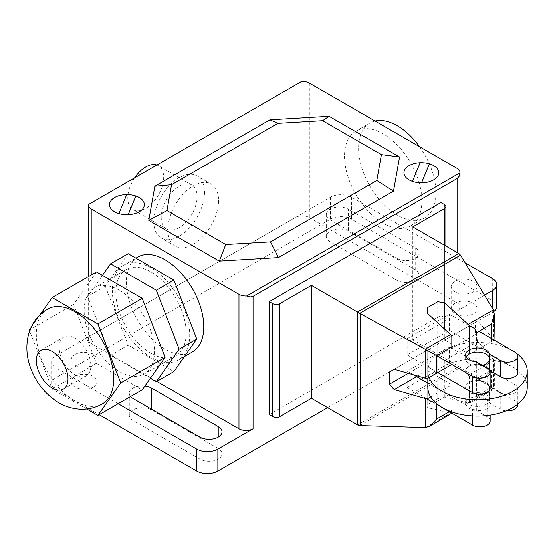 <?xml version="1.0" encoding="UTF-8"?>
<svg xmlns="http://www.w3.org/2000/svg" width="555" height="555" viewBox="0 0 555 555"><rect width="100%" height="100%" fill="white"/><g stroke="black" fill="none" stroke-linecap="round" stroke-linejoin="round"><path stroke-width="0.42" stroke-dasharray="2.77 2.08" d="M490.148 420.94A10.295 5.945 0 0 0 487.13 416.736L476.336 410.506A11.939 6.896 180 0 1 465.61 403.645A11.939 6.896 180 0 1 476.939 396.756A11.939 6.896 180 0 1 489.434 402.944L489.434 386.689A11.939 6.896 0 0 0 476.939 380.508A11.939 6.896 0 0 0 465.61 387.397A11.939 6.896 0 0 0 476.336 394.251L487.13 400.488A10.295 5.945 180 0 1 490.148 404.692A10.295 5.945 180 0 1 483.793 410.18A10.295 5.945 180 0 1 472.569 408.896L427.849 383.075M476.336 410.506L476.336 394.251M413.551 374.819L407.183 371.142L449.404 346.771L514.79 384.518A10.295 5.945 180 0 1 517.808 388.722A10.295 5.945 180 0 1 511.453 394.216A10.295 5.945 180 0 1 500.228 392.926L489.434 386.689M517.808 404.97A10.295 5.945 0 0 0 514.79 400.765L449.404 363.019L407.183 387.397L407.183 371.142M407.183 387.397L436.834 404.512M449.404 363.019L449.404 346.771M489.434 402.944L500.228 409.174A10.295 5.945 0 0 0 506.139 410.866M490.148 388.438A10.295 5.945 0 0 0 487.13 384.233L476.336 378.004A11.939 6.896 180 0 1 465.61 371.142A11.939 6.896 180 0 1 476.939 364.26A11.939 6.896 180 0 1 489.434 370.442L489.434 358.266M476.336 378.004L476.336 361.756M436.834 355.762L407.183 338.647L449.404 314.269L478.958 331.328M517.808 372.474A10.295 5.945 0 0 0 514.79 368.27L449.404 330.516L407.183 354.895L407.183 338.647M407.183 354.895L437.749 372.544M449.404 330.516L449.404 314.269M489.434 370.442L489.794 370.65M451.825 413.531L451.825 413.142A9.962 5.751 60 0 1 450.549 413.073L427.197 407.62L427.197 404.762L437.749 398.67L444.791 397.463L468.136 402.916A9.962 5.751 -120 0 0 469.412 402.986L469.412 374.569L494.019 360.368L494.359 363.532C494.311 366.654 493.339 368.804 491.446 369.97L476.454 378.628L437.756 356.289L437.756 344.1L444.791 340.042L469.419 354.256L494.047 340.042M469.412 349.844L469.412 354.256L494.019 340.055A9.955 5.744 0 0 0 493.319 338.98L477.8 320.977L475.462 322.33L475.462 334.519L477.8 341.29L493.319 359.293A9.955 5.744 180 0 1 494.019 360.368M427.218 378.621L451.825 364.413L427.197 350.198L427.197 370.511L451.825 384.726L451.825 392.843L436.834 401.501L434.898 402.125M444.791 329.295L444.791 340.042L477.8 320.977M437.756 344.1L475.462 322.33M437.756 356.289L475.462 334.519M444.791 397.463L444.791 360.355L477.8 341.29M449.328 411.727L451.825 410.284L451.825 413.17M425.366 427.607L450.549 413.073M468.136 402.916L493.319 388.375L458.839 366.439L357.517 424.936M491.446 387.404L494.359 388.979L472.326 401.695C474.962 400.127 476.343 398.247 476.454 396.055L491.446 387.404L491.446 369.97M469.412 402.986L472.326 401.695M359.806 425.595L460.567 367.424M394.182 369.255L427.197 350.198L394.182 369.255M451.825 346.986L451.825 336.004M408.279 373.307L427.197 362.387M416.638 376.602L427.197 370.511L427.197 407.62M430.68 396.936L451.825 384.726L451.825 413.142M269.231 414.592L440.92 315.462L444.437 317.495A4.974 2.872 180 0 1 445.894 319.527A4.974 2.872 180 0 1 444.437 321.56L412.774 339.84L458.839 366.439M427.197 350.198L427.197 404.762M451.825 392.843L451.825 410.284M476.454 378.628L476.454 396.055M476.454 332.778L476.454 350.198M460.99 255.675L460.99 367.59M459.117 253.704L459.117 366.55M412.774 226.898L412.774 339.84M437.749 301.726L437.749 398.67M440.92 202.526L440.92 315.462M429.098 377.532A49.7 28.694 180 0 1 427.849 371.142A49.7 28.694 180 0 1 442.411 350.857A49.7 28.694 180 0 1 516.49 353.32M527.25 387.397A49.7 28.694 0 0 0 512.695 367.105A49.7 28.694 0 0 0 442.411 367.105A49.7 28.694 0 0 0 427.849 387.397M469.107 366.272A11.939 6.896 180 0 1 482.122 364.774A11.939 6.896 180 0 1 489.489 371.142A11.939 6.896 180 0 1 485.993 376.019A11.939 6.896 180 0 1 472.985 377.511A11.939 6.896 180 0 1 465.61 371.142A11.939 6.896 180 0 1 469.107 366.272M485.993 392.267A11.939 6.896 0 0 0 489.489 387.397A11.939 6.896 0 0 0 482.122 381.028A11.939 6.896 0 0 0 469.107 382.52A11.939 6.896 0 0 0 465.61 387.397A11.939 6.896 0 0 0 472.985 393.766A11.939 6.896 0 0 0 485.993 392.267M485.993 404.456A11.939 6.896 0 0 0 489.489 399.579A11.939 6.896 0 0 0 485.993 394.709A11.939 6.896 0 0 0 469.107 394.709A11.939 6.896 0 0 0 465.61 399.579A11.939 6.896 0 0 0 472.985 405.948A11.939 6.896 0 0 0 485.993 404.456M482.399 365.259A11.939 6.896 180 0 1 469.107 363.83A11.939 6.896 180 0 1 465.61 358.96A11.939 6.896 180 0 1 466.138 356.927M102.391 403.894A54.73 31.6 60 0 1 75.022 401.182A54.73 31.6 60 0 1 39.266 352.952A54.73 31.6 60 0 1 47.661 309.093M75.022 374.778A22.387 12.925 -120 0 0 86.219 375.881A22.387 12.925 -120 0 0 89.646 357.94A22.387 12.925 -120 0 0 75.022 338.21A22.387 12.925 -120 0 0 63.825 337.1A22.387 12.925 -120 0 0 60.398 355.047A22.387 12.925 -120 0 0 75.022 374.778M86.767 409.014L52.156 389.027L29.623 330.953M96.487 271.957L73.614 304.494L96.487 363.435L52.156 389.027M96.487 363.435L142.219 389.839M73.614 304.494L29.283 330.086M30.9 327.797L40.002 314.838M150.343 378.281L110.556 355.311L87.69 296.37L102.432 275.391M128.149 253.677L105.277 286.214L128.149 345.154L110.556 355.311M128.149 345.154L173.888 371.559M105.277 286.214L87.69 296.37M119.353 290.272A49.756 28.728 -120 0 0 94.475 287.809A49.756 28.728 -120 0 0 86.851 327.679A49.756 28.728 -120 0 0 119.353 371.524A49.756 28.728 -120 0 0 144.231 373.987A49.756 28.728 -120 0 0 151.855 334.117A49.756 28.728 -120 0 0 119.353 290.272M151.016 353.244A49.756 28.728 60 0 1 118.513 309.399A49.756 28.728 60 0 1 126.138 269.529A49.756 28.728 60 0 1 151.016 271.992A49.756 28.728 60 0 1 183.518 315.837A49.756 28.728 60 0 1 175.893 355.706A49.756 28.728 60 0 1 151.016 353.244M156.871 165.022A25.377 14.652 -60 0 1 158.425 165.723A25.377 14.652 -60 0 1 163.683 177.343A25.377 14.652 -60 0 1 152.604 202.88A25.377 14.652 -60 0 1 133.054 209.672A25.377 14.652 -60 0 1 127.796 198.059A25.377 14.652 -60 0 1 134.608 177.871M161.221 217.359A25.377 14.652 120 0 0 166.472 228.972A25.377 14.652 120 0 0 186.029 222.173A25.377 14.652 120 0 0 197.108 196.636A25.377 14.652 120 0 0 191.85 185.023A25.377 14.652 120 0 0 172.293 191.822A25.377 14.652 120 0 0 161.221 217.359M204.497 192.37A35.825 20.681 -60 0 1 188.86 228.424A35.825 20.681 -60 0 1 161.248 238.019A35.825 20.681 -60 0 1 153.832 221.618A35.825 20.681 -60 0 1 169.469 185.571A35.825 20.681 -60 0 1 197.074 175.97A35.825 20.681 -60 0 1 204.497 192.37M167.901 229.749A35.825 20.681 120 0 0 175.325 246.149A35.825 20.681 120 0 0 202.929 236.548A35.825 20.681 120 0 0 218.566 200.494A35.825 20.681 120 0 0 211.15 184.1A35.825 20.681 120 0 0 183.538 193.695A35.825 20.681 120 0 0 167.901 229.749M192.453 351.891A54.73 31.6 60 0 1 150.28 337.232A54.73 31.6 60 0 1 126.387 282.148A54.73 31.6 60 0 1 137.723 257.097M112.318 290.272A54.73 31.6 -120 0 0 136.204 345.356A54.73 31.6 -120 0 0 178.384 360.015A54.73 31.6 -120 0 0 189.72 334.963A54.73 31.6 -120 0 0 165.827 279.887A54.73 31.6 -120 0 0 123.654 265.221A54.73 31.6 -120 0 0 112.318 290.272M419.545 146.714A54.73 31.6 60 0 1 435.994 192.779A54.73 31.6 60 0 1 424.658 217.831A54.73 31.6 60 0 1 382.485 203.165A54.73 31.6 60 0 1 358.592 148.088A54.73 31.6 60 0 1 369.928 123.037A54.73 31.6 60 0 1 375.041 121.025M344.516 156.212A54.73 31.6 -120 0 0 368.409 211.295A54.73 31.6 -120 0 0 410.582 225.954A54.73 31.6 -120 0 0 421.918 200.903A54.73 31.6 -120 0 0 398.032 145.819A54.73 31.6 -120 0 0 355.852 131.16A54.73 31.6 -120 0 0 344.516 156.212M88.314 204.601L301.677 81.418M91.207 202.929L91.207 335.373A9.948 5.744 0 0 0 88.294 339.431A9.948 5.744 0 0 0 91.207 343.496L91.207 275.009M91.207 335.373L295.267 217.56L295.267 85.123M484.529 295.163L457.105 310.994A9.948 5.744 0 0 0 460.019 306.936A9.948 5.744 0 0 0 457.105 302.87L457.105 168.401M309.336 83.09L309.336 217.56A9.948 5.744 0 0 0 295.267 217.56M309.336 217.56L457.105 302.87M156.85 381.396L91.207 343.496M473.29 291.902A12.938 7.472 180 0 1 459.186 293.526A12.938 7.472 180 0 1 451.201 286.623A12.938 7.472 180 0 1 454.996 281.343A12.938 7.472 180 0 1 469.093 279.72A12.938 7.472 180 0 1 477.078 286.623A12.938 7.472 180 0 1 473.29 291.902M454.996 303.28A12.938 7.472 0 0 0 451.201 308.559A12.938 7.472 0 0 0 454.996 313.839A12.938 7.472 0 0 0 473.29 313.839A12.938 7.472 0 0 0 477.078 308.559A12.938 7.472 0 0 0 469.093 301.656A12.938 7.472 0 0 0 454.996 303.28M75.029 354.465A12.938 7.472 180 0 1 89.126 352.848A12.938 7.472 180 0 1 97.111 359.744A12.938 7.472 180 0 1 93.316 365.023A12.938 7.472 180 0 1 79.219 366.647A12.938 7.472 180 0 1 71.234 359.744A12.938 7.472 180 0 1 75.029 354.465M93.316 386.967A12.938 7.472 0 0 0 97.111 381.68A12.938 7.472 0 0 0 93.316 376.401A12.938 7.472 0 0 0 75.029 376.401A12.938 7.472 0 0 0 71.234 381.68A12.938 7.472 0 0 0 79.219 388.583A12.938 7.472 0 0 0 93.316 386.967M218.219 448.509L151.369 409.916A12.938 7.472 0 0 0 137.272 408.3A12.938 7.472 0 0 0 129.287 415.195A12.938 7.472 0 0 0 133.075 420.482L199.925 459.075A12.938 7.472 0 0 0 214.022 460.692A12.938 7.472 0 0 0 222.007 453.796A12.938 7.472 0 0 0 218.219 448.509L218.219 437.139M130.605 396.548A12.938 7.472 180 0 1 129.287 393.259A12.938 7.472 180 0 1 144.945 385.961M348.387 209.228L415.237 247.821A12.938 7.472 180 0 1 419.025 253.108A12.938 7.472 180 0 1 411.04 260.004A12.938 7.472 180 0 1 396.943 258.387L330.093 219.794A12.938 7.472 180 0 1 326.305 214.514A12.938 7.472 180 0 1 334.29 207.612A12.938 7.472 180 0 1 348.387 209.228L348.387 231.171A12.938 7.472 0 0 0 334.29 229.548A12.938 7.472 0 0 0 326.305 236.451A12.938 7.472 0 0 0 330.093 241.73L396.943 280.324A12.938 7.472 0 0 0 411.04 281.947A12.938 7.472 0 0 0 419.025 275.044A12.938 7.472 0 0 0 415.237 269.765L348.387 231.171M327.63 407.682L492.285 312.625A14.929 8.616 0 0 0 493.971 311.466M118.146 403.742L56.02 367.875A14.929 8.616 180 0 1 51.65 361.777A14.929 8.616 180 0 1 56.02 355.686L330.447 197.247A14.929 8.616 180 0 1 351.558 197.247L465.312 262.924M496.656 306.526A14.929 8.616 0 0 0 492.285 300.435L351.558 219.183A14.929 8.616 0 0 0 330.447 219.183L56.02 377.622A14.929 8.616 0 0 0 51.65 383.713A14.929 8.616 0 0 0 56.02 389.811L99.151 414.71M487.13 416.736L487.13 400.488M472.569 415.945L472.569 408.896M514.79 400.765L514.79 384.518M500.228 409.174L500.228 392.926M487.13 384.233L487.13 367.986M514.79 368.27L514.79 352.016M436.834 401.501L436.834 403.846M491.446 338.536L491.446 341.547M493.319 359.293L493.319 388.375M493.319 309.905L493.319 338.98M444.437 245.185L444.437 321.56M444.437 204.559L444.437 317.495M457.105 252.497L457.105 310.994M151.369 409.916L151.369 409.104M199.925 459.075L199.925 437.139M133.075 420.482L133.075 398.539M415.237 269.765L415.237 247.821M396.943 280.324L396.943 258.387M330.093 241.73L330.093 219.794M492.285 312.625L492.285 308.171M56.02 389.811L56.02 367.875M56.02 377.622L56.02 355.686M330.447 219.183L330.447 197.247M351.558 219.183L351.558 197.247M492.285 300.435L492.285 278.499M465.61 403.645L465.61 399.579M490.148 415.154L490.148 404.692M517.808 404.22L517.808 388.722M465.61 358.96L465.61 354.895M494.359 363.532L494.359 388.979M445.894 246.025L445.894 319.527M489.489 371.142L489.489 370.102M489.489 399.579L489.489 387.397M427.849 378.253L427.849 371.142M63.346 389.09L86.219 375.881M40.959 350.309L63.825 337.1M126.138 269.529L94.475 287.809M175.893 355.706L144.231 373.987M166.472 228.972L133.054 209.672M191.85 185.023L158.425 165.723M175.325 246.149L161.248 238.019M211.15 184.1L197.074 175.97M178.384 360.015L184.468 356.504M123.654 265.221L135.899 258.151M410.582 225.954L424.658 217.831M355.852 131.16L369.928 123.037M88.294 339.431L88.294 276.688M460.019 306.936L460.019 254.606M451.201 308.559L451.201 286.623M97.111 381.68L97.111 359.744M71.234 381.68L71.234 359.744M222.007 453.796L222.007 431.852M129.287 415.195L129.287 393.259M419.025 275.044L419.025 253.108M326.305 236.451L326.305 214.514M477.078 308.559L477.078 286.623M51.65 383.713L51.65 361.777"/><path stroke-width="0.83" d="M436.834 404.512L472.569 425.144A10.295 5.945 0 0 0 483.793 426.434A10.295 5.945 0 0 0 490.148 420.94L490.148 415.154M427.849 383.075L413.551 374.819M506.139 410.866A10.295 5.945 0 0 0 517.808 404.97L517.808 404.22M489.434 358.266L489.434 354.194A11.939 6.896 0 0 0 476.939 348.006A11.939 6.896 0 0 0 465.61 354.895A11.939 6.896 0 0 0 476.336 361.756L487.13 367.986A10.295 5.945 180 0 1 490.148 372.19A10.295 5.945 180 0 1 483.793 377.684A10.295 5.945 180 0 1 472.569 376.394L436.834 355.762M437.749 372.544L472.569 392.649A10.295 5.945 0 0 0 483.793 393.932A10.295 5.945 0 0 0 490.148 388.438L490.148 372.19M478.958 331.328L514.79 352.016A10.295 5.945 180 0 1 517.808 356.22A10.295 5.945 180 0 1 511.453 361.714A10.295 5.945 180 0 1 500.228 360.424L489.434 354.194M489.794 370.65L500.228 376.678A10.295 5.945 0 0 0 511.453 377.962A10.295 5.945 0 0 0 517.808 372.474L517.808 356.22M494.047 340.042L494.359 314.421L491.446 324.12L476.454 332.778C476.204 329.76 473.859 327.45 469.412 325.847A9.962 5.751 -120 0 0 468.136 324.439L493.319 309.905L494.359 314.421M434.898 402.125C432.484 402.333 429.924 401.272 427.218 398.934A9.955 5.744 180 0 1 425.366 398.525L394.182 389.568L389.485 384.157L389.485 371.968L394.182 369.255L425.366 378.212A9.955 5.744 0 0 0 427.218 378.621L451.825 364.42M451.825 413.17L429.792 426.254L436.834 418.942L449.328 411.727M425.366 378.212L425.366 349.137L450.542 334.596A9.962 5.751 60 0 1 451.825 336.004L451.825 346.986L436.834 355.644L360.396 313.748L311.445 285.402L311.445 398.337L357.517 424.936L359.806 425.595L425.366 427.607L429.792 426.254M359.8 313.325L460.56 255.154L493.319 309.905M357.51 311.993L458.839 253.496L460.56 255.154M389.485 371.968L394.182 369.255M389.485 384.157L408.279 373.307M394.182 389.568L416.638 376.602M427.218 398.934L430.68 396.936M468.136 324.439L444.791 302.933L437.749 301.726L427.197 307.817L427.197 313.089L450.542 334.596M311.445 398.337L279.782 416.618A4.974 2.872 180 0 1 272.748 416.618L269.231 414.592L269.231 301.649L440.92 202.526L444.437 204.559A4.974 2.872 180 0 1 445.894 206.592A4.974 2.872 180 0 1 444.437 208.618L412.774 226.898L458.839 253.496M427.197 307.817L427.197 313.089M469.412 325.847L469.412 349.844M444.791 302.933L444.791 329.295M311.445 285.402L279.782 303.682A4.974 2.872 180 0 1 272.748 303.682L269.231 301.649M357.795 312.208L357.795 425.054M360.396 313.748L360.396 425.664M516.49 353.32A49.7 28.694 180 0 1 527.25 371.142A49.7 28.694 180 0 1 512.695 391.435A49.7 28.694 180 0 1 442.411 391.435A49.7 28.694 180 0 1 429.098 377.532M427.849 378.253L427.849 387.397A49.7 28.694 0 0 0 458.534 413.905A49.7 28.694 0 0 0 512.695 407.682A49.7 28.694 0 0 0 527.25 387.397L527.25 371.142M466.138 356.927A11.939 6.896 180 0 1 469.107 354.083A11.939 6.896 180 0 1 482.122 352.585A11.939 6.896 180 0 1 489.489 358.96A11.939 6.896 180 0 1 485.993 363.83A11.939 6.896 180 0 1 482.399 365.259M52.156 387.98A22.387 12.925 60 0 1 37.525 368.249A22.387 12.925 60 0 1 40.959 350.309A22.387 12.925 60 0 1 52.156 351.412A22.387 12.925 60 0 1 66.78 371.142A22.387 12.925 60 0 1 63.346 389.09A22.387 12.925 60 0 1 52.156 387.98M47.661 309.093A54.73 31.6 60 0 1 75.022 311.806A54.73 31.6 60 0 1 110.778 360.035A54.73 31.6 60 0 1 102.391 403.894C96.07 407.481 89.293 409.271 82.057 409.271C73.753 409.146 66.024 406.981 58.851 402.784C45.531 394.605 36.075 382.881 30.49 367.618C26.363 356.282 25.766 344.995 28.714 333.763L32.121 325.299C35.763 318.445 40.945 313.048 47.661 309.093M97.888 415.431L142.219 389.839L165.092 357.309L120.761 382.901L97.888 415.431L86.767 409.014M29.623 330.953L29.283 330.086L30.9 327.797M40.002 314.838L52.156 297.556L97.888 323.96L120.761 382.901M165.092 357.309L142.219 298.368L96.487 271.957L52.156 297.556M142.219 298.368L97.888 323.96M102.432 275.391L110.556 263.833L156.295 290.237L179.161 349.178L196.754 339.022L173.888 371.559L156.295 381.715L150.343 378.281M196.754 339.022L173.888 280.088L128.149 253.677L110.556 263.833M173.888 280.088L156.295 290.237M179.161 349.178L156.295 381.715M134.608 177.871A25.377 14.652 -60 0 1 156.871 165.022M376.81 180.479L393.495 191.156L399.579 157.003L381.41 154.637L376.81 180.479L270.5 241.855L278.437 257.582L393.495 191.156M270.5 241.855L225.746 244.512L219.287 261.1L278.437 257.582M225.746 244.512L166.951 210.567L148.782 220.391L219.287 261.1M166.951 210.567L171.55 184.732L154.866 186.244L148.782 220.391M171.55 184.732L277.861 123.356L322.615 120.692L381.41 154.637M399.579 157.003L329.073 116.3L269.924 119.811L277.861 123.356M269.924 119.811L154.866 186.244M329.073 116.3L322.615 120.692M135.899 258.151L137.723 257.097A54.73 31.6 60 0 1 179.896 271.756A54.73 31.6 60 0 1 203.789 326.839A54.73 31.6 60 0 1 192.453 351.891L184.468 356.504M375.041 121.025A54.73 31.6 60 0 1 419.545 146.714M91.207 275.009L91.207 209.027A9.948 5.744 180 0 1 88.294 204.962A9.948 5.744 180 0 1 88.314 204.601L301.677 81.418A9.948 5.744 180 0 1 309.336 83.09L457.105 168.401A9.948 5.744 180 0 1 460.019 172.459A9.948 5.744 180 0 1 459.998 172.82L459.138 176.33L457.105 178.557L457.105 252.497M91.207 209.027L238.969 294.337L238.969 428.807A9.948 5.744 0 0 0 253.045 428.807L217.858 449.12A14.929 8.616 180 0 1 196.754 449.12L118.146 403.742M253.045 428.807L253.045 296.37L250.104 297.015L246.635 296.009A9.948 5.744 180 0 1 238.969 294.337M246.635 296.009L459.998 172.82M253.045 296.37L457.105 178.557M238.969 428.807L156.85 381.396M144.945 385.961A12.938 7.472 180 0 1 151.369 387.98L218.219 426.573A12.938 7.472 180 0 1 222.007 431.852A12.938 7.472 180 0 1 214.022 438.755A12.938 7.472 180 0 1 199.925 437.139L133.075 398.539A12.938 7.472 180 0 1 130.605 396.548M465.312 262.924L492.285 278.499A14.929 8.616 180 0 1 496.656 284.59A14.929 8.616 180 0 1 492.285 290.681L484.529 295.163M99.151 414.71L196.754 471.056A14.929 8.616 0 0 0 217.858 471.056L327.63 407.682M493.971 311.466A14.929 8.616 0 0 0 496.656 306.526L496.656 284.59M420.135 162.733L412.462 181.395M118.916 213.592L126.713 194.611M114.614 211.774A17.413 10.052 0 0 0 143.752 207.265A17.413 10.052 0 0 0 122.426 194.951A17.413 10.052 0 0 0 114.614 211.774M128.177 214.695L135.85 196.033M409.063 179.869A17.413 10.052 0 0 0 438.2 175.359A17.413 10.052 0 0 0 416.867 163.045A17.413 10.052 0 0 0 409.063 179.869M429.39 163.836L421.592 182.81M472.569 425.144L472.569 415.945M472.569 392.649L472.569 376.394M500.228 376.678L500.228 360.424M436.834 403.846L436.834 418.942M436.834 355.644L436.834 373.071M425.366 398.525L425.366 427.607M491.446 324.12L491.446 338.536M272.748 303.682L272.748 416.618M279.782 303.682L279.782 416.618M444.437 208.618L444.437 245.185M151.369 409.104L151.369 387.98M218.219 437.139L218.219 426.573M217.858 471.056L217.858 449.12M492.285 308.171L492.285 290.681M196.754 471.056L196.754 449.12M445.894 206.592L445.894 246.025M489.489 370.102L489.489 358.96M88.294 276.688L88.294 204.962M460.019 254.606L460.019 172.459"/></g></svg>
